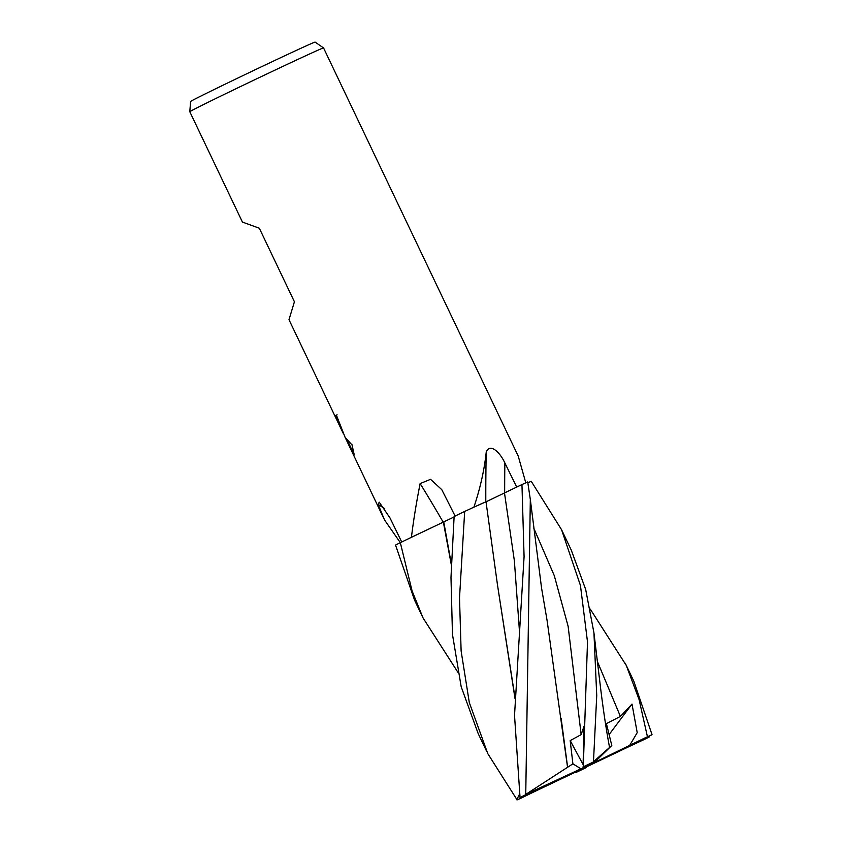 <?xml version="1.0" encoding="UTF-8"?>
<svg xmlns="http://www.w3.org/2000/svg" width="842" height="842" viewBox="0 0 842 842"><rect width="100%" height="100%" fill="white"/><g stroke="black" fill="none" stroke-linecap="round" stroke-linejoin="round"><path stroke-width="1.26" d="M315.087 42.111A68.96 0.842 154.5 0 0 315.087 42.1A68.96 0.842 154.5 0 0 315.076 42.1A68.96 0.842 154.5 0 0 252.158 71.191A68.96 0.842 154.5 0 0 190.597 101.482L189.797 111.712A74.096 0.905 154.5 0 0 189.797 111.723A74.096 0.905 154.5 0 1 255.936 79.169A74.096 0.905 154.5 0 1 323.538 47.91A74.096 0.905 154.5 0 1 323.549 47.92L315.087 42.1M648.529 736.382L649.108 737.045L517.114 799.9A81.506 1 154.5 0 0 521.724 797.837L594.368 762.473L592.894 762.231L593.484 761.673L596.736 695.576L593.947 632.889L585.685 589.505L571.234 550.015L561.751 530.113M527.871 482.813L531.197 481.245L561.603 529.786L580.454 585.495L587.506 641.899L583.274 767.136M517.114 799.9L487.771 753.622L469.31 702.575L461.121 651.013L459.511 597.936L464.679 511.441A81.506 1 154.5 0 0 454.122 516.483L450.986 577.454L452.47 634.447L461.174 686.704L478.119 733.424L486.697 751.401M585.285 766.894L586.253 767.588L584.58 767.294L652.034 734.677L633.816 681.189M590.242 609.092L626.28 665.433L639.089 699.565L647.435 736.739L629.721 745.349L637.215 732.645L632.005 704.049L620.407 716.437L606.408 723.594L611.797 745.486L609.376 747.654M583.117 764.168L584.011 726.257L581.159 734.645L570.181 740.581L572.897 763.841L525.745 794.406L530.323 499.506L527.723 481.94A81.506 1 154.5 0 0 521.956 484.56L524.082 556.73L514.525 715.384L520.04 797.532L584.58 767.294L574.791 772.103L576.265 772.346A81.506 1 154.5 0 0 586.253 767.588M576.265 772.346L573.413 772.714M457.869 672.232L423.063 617.986L412.064 590.852L400.318 542.658L384.489 519.882L378.142 504.39L379.237 502.19L390.004 517.946L401.781 542.143M525.797 482.813L518.209 456.059L323.549 47.92M345.441 438.008L354.145 456.248M353.977 455.322L349.23 444.271M340.757 426.505L339.989 426.578L343.083 433.072M337.084 414.801A73.359 0.895 154.5 0 0 335.958 415.432L341.378 427.799M335.958 415.432L335.284 415.759A74.096 0.905 -25.5 0 1 336.39 415.127L345.115 437.345L352.082 445.06M339.989 426.578L335.284 415.759M343.136 433.198L339.936 426.484M351.84 444.081L354.114 454.27M354.156 456.29L345.336 437.808M189.797 111.723L242.433 222.077L259.325 228.224L294.416 301.783L288.985 319.686L339.789 426.199M411.433 537.301A74.096 0.905 154.5 0 0 410.654 537.691L437.377 524.955A59.761 0.726 154.5 0 0 411.433 537.301C413.475 520.451 416.38 502.548 420.137 483.582L430.567 479.319L441.766 489.644L455.154 516.093M473.899 507.158A74.096 0.905 154.5 0 0 472.667 507.737L484.95 502.242A59.761 0.726 154.5 0 0 473.899 507.158C480.193 488.455 484.297 470.152 486.213 452.228C489.612 443.018 499.485 451.28 504.863 462.942L516.735 487.108M515.02 697.765L497.527 585.222L486.023 501.821L484.95 502.242M485.802 501.906A1194.177 576.244 79.7 0 1 486.213 452.228M521.956 484.56L485.666 501.99M454.091 516.956L437.377 524.955M443.218 522.208A1194.177 587.611 79 0 0 420.137 483.582M464.679 511.441L472.667 507.737M384.741 508.705A1194.177 1167.117 155.1 0 0 378.142 504.39M410.654 537.691L400.318 542.658A81.506 1 154.5 0 0 395.54 545.09L414.622 600.293M567.655 767.43L561.13 718.342M567.571 767.399L547.068 620.365L541.553 588.021L530.471 500.664M451.365 565.066L443.366 522.145M451.396 564.361L443.766 521.956M631.047 745.507L634.436 743.233M609.366 747.664L609.555 747.412C606.419 730.856 603.44 711.143 600.609 688.261L593.947 632.889M609.513 747.517L593.021 762.105M585.895 767.451L585.358 766.957M514.988 698.46L497.527 585.201M519.482 794.216L516.735 799.795M572.897 763.841L580.959 768.809L525.745 794.406M629.721 745.349L584.58 767.294L643.72 739.739A81.506 1 154.5 0 0 649.108 737.045M594.368 762.473L611.797 745.486M583.253 767.125L584.58 767.294L580.959 768.809M525.429 794.837A81.506 1 154.5 0 0 520.04 797.532M652.034 734.677A81.506 1 154.5 0 0 647.435 736.739M592.894 762.231A81.506 1 154.5 0 0 582.896 766.988M632.005 704.049L609.198 734.466M583.096 764.536L570.181 740.581M504.663 493.002A1191.63 575.012 79.7 0 1 504.863 462.942M581.159 734.645L568.118 626.269L554.299 575.675L533.828 528.281M620.407 716.437L597.462 661.675M519.43 630.816L514.367 560.73L504.505 493.075M625.248 663.243L633.826 681.22M353.724 453.691L347.935 441.566M383.826 518.514L354.177 456.353M519.461 630.469L519.451 631.132M414.464 599.967L423.063 617.986"/></g></svg>
